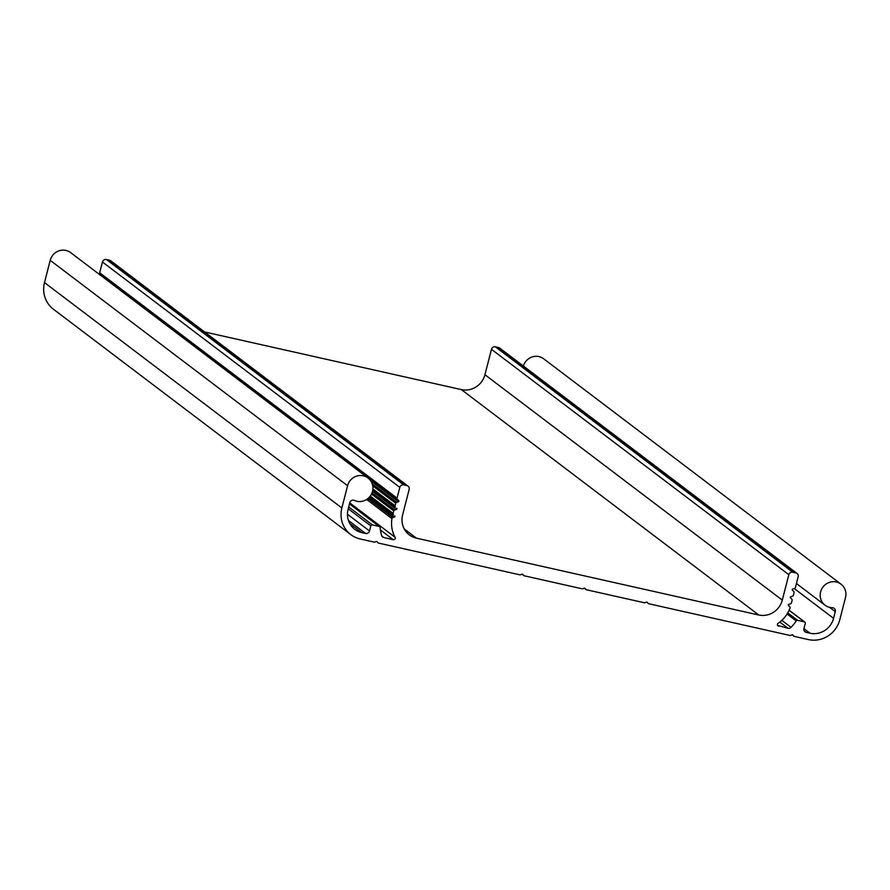 <?xml version="1.0" encoding="UTF-8"?>
<svg xmlns="http://www.w3.org/2000/svg" width="890" height="890" viewBox="0 0 890 890"><rect width="100%" height="100%" fill="white"/><g stroke="black" fill="none" stroke-linecap="round" stroke-linejoin="round"><path stroke-width="1.33" d="M349.726 523.431L361.863 532.632A19.814 19.002 -52.8 0 1 354.787 529.35A19.814 19.002 -52.8 0 1 348.09 509.369L349.803 502.694A3.304 3.171 -52.8 0 1 354.331 500.425A13.205 12.671 127.2 0 0 368.004 477.997L70.633 252.615A13.205 12.671 127.2 0 0 50.207 260.347L44.5 282.586A26.411 25.343 127.2 0 0 53.444 309.231L350.805 534.612A26.411 25.343 127.2 0 0 360.228 538.984L374.167 542.11A1.324 1.268 -52.8 0 0 374.913 542.055L376.337 541.509A0.656 0.634 -52.8 0 1 377.026 541.665L376.848 541.532M368.004 477.997A13.205 12.671 127.2 0 0 347.578 485.729L341.86 507.979A26.411 25.343 127.2 0 0 350.805 534.612M648.309 603.531A1.324 1.268 -52.8 0 1 648.143 603.387L648.309 603.531A1.324 1.268 -52.8 0 0 648.788 603.754L789.942 635.438A1.324 1.268 -52.8 0 0 790.687 635.382L792.1 634.826L793.958 636.228A1.324 1.268 -52.8 0 0 794.425 636.439L808.365 639.576A26.411 25.343 127.2 0 0 839.793 619.74L845.5 597.49A13.205 12.671 127.2 0 0 841.028 584.174L543.668 358.781A13.205 12.671 127.2 0 0 523.376 366.035M841.028 584.174A13.205 12.671 127.2 0 0 821.537 589.358A13.205 12.671 127.2 0 0 832.339 607.714A3.304 3.171 -52.8 0 1 835.276 611.664L829.614 607.369M484.928 374.723L782.288 600.116L788.818 574.684A3.304 3.171 -52.8 0 1 792.745 572.214L795.86 572.904A3.304 3.171 -52.8 0 1 797.04 573.449L499.679 348.068A3.304 3.171 127.2 0 0 498.5 347.523L495.385 346.822A3.304 3.171 127.2 0 0 491.458 349.303L484.928 374.723A19.814 19.002 -52.8 0 1 461.365 389.598L204.633 331.97M404.26 528.949L416.398 538.15L758.725 614.99L461.365 389.598M416.398 538.15A19.814 19.002 -52.8 0 1 409.333 534.879A19.814 19.002 -52.8 0 1 402.625 514.898L409.155 489.467A3.304 3.171 -52.8 0 0 406.852 485.595L403.737 484.894A3.304 3.171 -52.8 0 0 399.81 487.375L397.051 498.155A1.324 1.268 -52.8 0 0 397.385 499.39L398.709 500.658A0.656 0.634 -52.8 0 1 398.42 501.76L370.563 480.645M101.482 275.989A0.656 0.634 127.2 0 0 101.349 275.277L398.709 500.658M408.032 486.14L110.672 260.759A3.304 3.171 127.2 0 0 109.492 260.203L106.377 259.513A3.304 3.171 127.2 0 0 102.45 261.994L99.68 272.763A1.324 1.268 127.2 0 0 100.025 274.009L101.349 275.277M782.288 600.116A19.814 19.002 -52.8 0 1 758.725 614.99M648.143 603.387L647.152 602.285A0.656 0.634 -52.8 0 0 646.463 602.141L645.039 602.686A1.324 1.268 -52.8 0 1 644.293 602.741L586.543 589.781A1.324 1.268 -52.8 0 1 585.909 589.414L584.252 588.156L582.805 588.713A1.324 1.268 -52.8 0 1 582.06 588.779L524.299 575.808A1.324 1.268 -52.8 0 1 523.665 575.441L522.675 574.35A0.656 0.634 -52.8 0 0 521.974 574.195L520.561 574.751A1.324 1.268 -52.8 0 1 519.816 574.806L378.662 543.123A1.324 1.268 -52.8 0 1 378.028 542.755L377.026 541.665M586.076 589.569L584.229 588.168A0.656 0.634 -52.8 0 1 584.908 588.323L584.73 588.19M585.909 589.414L584.908 588.323M792.1 634.826A0.656 0.634 -52.8 0 1 792.79 634.982L792.623 634.848M793.958 636.228A1.324 1.268 -52.8 0 1 793.791 636.072L792.79 634.982M794.303 588.579L833.563 618.339L835.276 611.664M833.563 618.339A19.814 19.002 -52.8 0 1 810 633.213L803.937 628.618M804.237 630.843L806.262 632.378L810 633.213M806.262 632.378A3.304 3.171 -52.8 0 1 803.97 628.496L805.272 623.412A1.324 1.268 -52.8 0 0 804.349 621.865L797.607 620.352L787.75 612.876M787.083 614L796.216 620.931A1.324 1.268 -52.8 0 1 797.607 620.352M796.216 620.931A41.608 39.905 -52.8 0 1 791.043 627.339A3.304 3.171 -52.8 0 1 787.984 628.273L779.796 622.066M777.615 625.403L787.984 628.273M778.628 626.171A1.647 1.58 -52.8 0 1 778.172 623.245A29.715 28.502 127.2 0 0 789.997 607.948A1.324 1.268 -52.8 0 0 789.697 606.602L788.495 605.445A0.656 0.634 -52.8 0 1 788.774 604.343L790.565 603.776A1.324 1.268 -52.8 0 0 791.477 602.819L792.111 600.327A1.324 1.268 -52.8 0 0 791.766 599.081L790.453 597.824A0.656 0.634 -52.8 0 1 790.732 596.723L792.523 596.155A1.324 1.268 -52.8 0 0 793.435 595.188L794.069 592.696A1.324 1.268 -52.8 0 0 793.724 591.461L792.412 590.192A0.656 0.634 -52.8 0 1 792.69 589.091L794.481 588.524A1.324 1.268 -52.8 0 0 795.393 587.567L798.152 576.787A3.304 3.171 -52.8 0 0 797.04 573.449M372.732 490.079L395.427 507.022A1.324 1.268 -52.8 0 1 395.093 505.776L395.727 503.295A1.324 1.268 -52.8 0 1 396.628 502.327L398.42 501.76M396.751 508.29A0.656 0.634 -52.8 0 1 396.462 509.392L372.498 491.224M369.606 496.82L393.469 514.643A1.324 1.268 -52.8 0 1 393.135 513.408L393.769 510.916A1.324 1.268 -52.8 0 1 394.671 509.959L396.462 509.392M394.793 515.911A0.656 0.634 -52.8 0 1 394.504 517.012L368.883 497.599M349.748 502.906L395.06 537.249A29.715 28.502 127.2 0 1 391.945 518.614A1.324 1.268 -52.8 0 1 392.879 517.535L394.504 517.012M395.06 537.249A1.647 1.58 -52.8 0 1 393.235 539.674L380.386 529.928M381.855 536.036L383.868 537.571L393.235 539.674M383.868 537.571A3.304 3.171 -52.8 0 1 381.599 535.435A41.608 39.905 -52.8 0 1 380.108 527.536A1.324 1.268 -52.8 0 0 379.151 526.424L349.481 503.94M347.456 514.264L369.528 530.985L370.83 525.901A1.324 1.268 -52.8 0 1 372.398 524.911L379.151 526.424M369.528 530.985A3.304 3.171 -52.8 0 1 365.601 533.466L348.446 520.472M361.863 532.632L365.601 533.466M341.86 507.979L44.5 282.586M347.578 485.729L50.207 260.347M391.945 518.614L366.636 499.424M788.818 574.684L491.458 349.303M109.492 260.203L406.852 485.595M392.879 517.535L367.837 498.545M792.745 572.214L495.385 346.822M793.791 636.072L792.133 634.815M523.665 575.441L522.007 574.183M106.377 259.513L403.737 484.894M795.86 572.904L498.5 347.523M102.45 261.994L399.81 487.375M370.83 525.901L348.235 508.78M781.821 620.352L791.043 627.339M99.68 272.763L397.051 498.155M372.398 524.911L348.713 506.955M393.469 514.643L369.739 496.665M789.063 610.284L804.349 621.865M100.025 274.009L397.385 499.39M393.135 513.408L370.218 496.042M393.769 510.916L371.464 494.017M394.671 509.959L372.009 492.771M372.187 483.804L396.628 502.327M372.71 485.84L395.727 503.295M372.854 488.933L395.093 505.776M395.427 507.022L372.765 489.845M796.428 583.517L825.075 605.222M521.985 574.195L523.832 575.596M789.119 610.173L804.827 622.088M349.514 503.829L379.618 526.646"/></g></svg>
